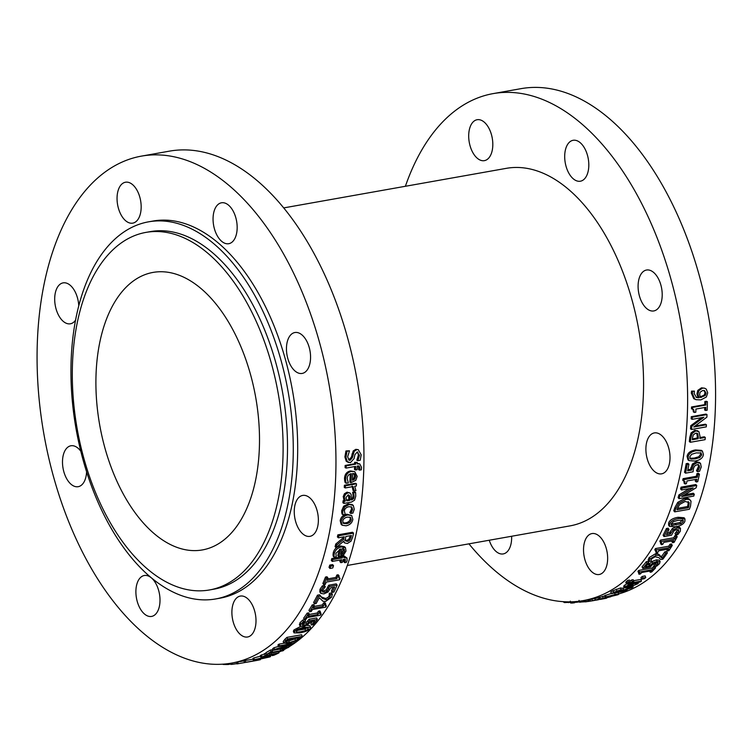 <?xml version="1.0" encoding="UTF-8"?>
<svg xmlns="http://www.w3.org/2000/svg" width="753" height="753" viewBox="0 0 753 753"><rect width="100%" height="100%" fill="white"/><g stroke="black" fill="none" stroke-linecap="round" stroke-linejoin="round"><path stroke-width="1.13" d="M209.475 589.957L213.89 589.175A181.586 102.06 -100.1 0 0 282.601 392.529A181.586 102.06 -100.1 0 0 150.346 231.613L145.931 232.395A181.586 102.06 79.9 0 1 278.196 393.32A181.586 102.06 79.9 0 1 209.475 589.957A181.586 102.06 79.9 0 1 89.918 477.769A181.586 102.06 79.9 0 1 97.382 269.216A181.586 102.06 79.9 0 1 145.931 232.395M115.369 301.002A140.933 79.216 -100.1 0 0 109.571 462.86A140.933 79.216 -100.1 0 0 202.359 549.935A140.933 79.216 -100.1 0 0 255.691 397.311A140.933 79.216 -100.1 0 0 153.038 272.417A140.933 79.216 -100.1 0 0 115.369 301.002M283.721 207.903L506.393 168.333A181.586 102.06 79.9 0 1 638.657 329.249A181.586 102.06 79.9 0 1 569.946 525.895L347.274 565.465M702.671 390.525L704.488 390.562L706.098 393.113L705.279 395.466L700.459 397.537L699.641 394.534L700.13 392.181L702.671 390.525M699.415 397.17L704.224 395.109L705.053 392.774L703.933 390.449M704.224 395.109L705.279 395.466M698.822 390.713L702.54 388.124L704.648 388.209L706.276 389.132L707.707 392.85L706.389 396.972L700.939 399.881L696.064 399.692L694.793 399.043L692.384 393.49L692.562 391.438L694.454 391.108A259.277 145.734 79.9 0 1 694.454 391.202L694.097 393.499L696.581 397.546L699.038 397.791L698.003 394.299L698.822 390.713L697.777 390.402L701.495 387.823L704.648 388.209M696.083 397.33L697.993 397.424L696.949 393.96L697.777 390.402M697.993 397.424L699.038 397.791M696.064 399.692L693.748 398.676L691.339 393.16L691.508 391.127L694.454 391.108M691.508 391.127L692.562 391.438M692.299 417.2L707.011 414.583A259.277 145.734 79.9 0 1 706.888 417.162L693.739 427.007L706.427 424.758A259.277 145.734 79.9 0 1 706.267 426.866L691.555 429.483A259.277 145.734 -100.1 0 0 691.791 426.264L703.848 417.266L692.195 419.336A259.277 145.734 -100.1 0 0 692.299 417.2L691.254 416.701L705.966 414.084L707.011 414.583M692.195 419.336L691.15 418.828A257.47 144.717 -100.1 0 0 691.254 416.701M691.555 429.483L690.52 428.909A257.47 144.717 -100.1 0 0 690.746 425.709L691.791 426.264M690.746 425.709L701.58 417.67M695.066 426.029L705.382 424.193L706.427 424.758M695.687 433.182L697.777 433.756L698.323 437.192A259.277 145.734 79.9 0 1 698.163 438.717L692.299 439.752A259.277 145.734 -100.1 0 0 692.487 437.907L693.334 434.801L695.687 433.182M697.316 433.37L696.798 433.173M692.384 438.905L697.127 438.058L698.163 438.717M697.127 438.058A257.47 144.717 -100.1 0 0 697.287 436.552L696.741 433.135M692.139 433.493L695.819 430.848L698.963 431.751L700.026 436.524A259.277 145.734 79.9 0 1 699.829 438.415L705.316 437.446A259.277 145.734 79.9 0 1 705.072 439.667L690.36 442.284A259.277 145.734 -100.1 0 0 690.802 438.067L692.139 433.493L691.094 432.881L694.784 430.255L697.927 431.149M697.269 430.612L698.963 431.751M690.36 442.284L689.334 441.616A257.47 144.717 -100.1 0 0 689.767 437.427L691.094 432.881M699.923 437.568L704.281 436.787L705.316 437.446M700.591 452.685L701.777 454.812L699.81 457.523L695.283 458.859L690.887 459.095L689.72 456.958L691.612 454.294L696.196 452.901L701.25 452.986M689.833 458.295L694.266 458.069L698.793 456.732L700.761 454.04L700.629 452.694M689.88 458.304L690.228 458.775M688.091 457.24C688.609 453.73 691.414 451.536 696.506 450.671L702.408 451.094L703.415 454.52C702.888 458.022 700.055 460.205 694.915 461.052L688.986 460.61L688.091 457.24L687.075 456.469C687.583 452.977 690.388 450.802 695.49 449.936L701.391 450.35L702.408 451.094M688.986 460.61L687.96 459.81L687.075 456.469M697.946 474.494L699.452 474.23A259.277 145.734 79.9 0 1 697.711 481.713L696.214 481.976A259.277 145.734 -100.1 0 0 696.873 479.209L687.018 480.96A259.277 145.734 79.9 0 1 686.35 483.727L685.004 483.972L684.938 481.449L683.705 481.186A259.277 145.734 -100.1 0 0 684.072 479.595L697.334 477.233A259.277 145.734 -100.1 0 0 697.946 474.494L696.958 473.581L698.455 473.317L699.452 474.23M683.705 481.186L682.717 480.245A257.47 144.717 -100.1 0 0 683.084 478.663L696.346 476.31A257.47 144.717 -100.1 0 0 696.958 473.581M696.346 476.31L697.334 477.233M683.084 478.663L684.072 479.595M684.232 481.176L684.025 483.012L685.004 483.972M696.214 481.976L695.226 481.016A257.47 144.717 -100.1 0 0 695.612 479.435M667.29 533.068L669.558 532.663L672.325 528.559L676.486 526.648L679.507 527.119L680.373 528.399L680.345 531.194L677.898 534.526L675.808 534.894A259.277 145.734 -100.1 0 0 675.874 534.781L678.651 531.467L678.632 529.839L676.533 529.632L674.076 530.714L671.554 535.204L663.967 536.55A259.277 145.734 -100.1 0 0 667.28 529.783L669.012 529.472A259.277 145.734 79.9 0 1 666.49 534.677L670.415 533.981L673.191 529.848L677.352 527.919L680.552 528.606L679.818 527.58M669.558 532.663L670.415 533.981M663.967 536.55L663.12 535.223A257.47 144.717 -100.1 0 0 666.414 528.502L668.137 528.192L669.012 529.472M666.414 528.502L667.28 529.783M675.808 534.894L674.97 533.566A257.47 144.717 -100.1 0 0 675.027 533.453L678.011 529.575M676.476 532.013L677.324 533.331M675.027 533.453L675.874 534.781M670.772 545.652L672.269 545.388A259.277 145.734 79.9 0 1 668.899 550.697L667.393 550.97A259.277 145.734 -100.1 0 0 668.664 549.022L658.809 550.772A259.277 145.734 79.9 0 1 657.538 552.721L656.192 552.956L656.785 551.318L655.581 551.102A259.277 145.734 -100.1 0 0 656.296 549.972L669.558 547.61A259.277 145.734 -100.1 0 0 670.772 545.652L669.963 544.25L671.469 543.986L672.269 545.388M655.581 551.102L654.79 549.671A257.47 144.717 -100.1 0 0 655.505 548.551L668.768 546.198A257.47 144.717 -100.1 0 0 669.963 544.25M668.768 546.198L669.558 547.61M655.505 548.551L656.296 549.972M655.675 551.092L656.192 552.956M667.393 550.97L666.612 549.521A257.47 144.717 -100.1 0 0 666.725 549.361M652.766 563.009L657.105 561.399L660.174 561.86L659.449 560.354L659.967 561.616L659.524 563.668L656.644 566.2L654.564 566.576A259.277 145.734 -100.1 0 0 654.639 566.482L657.84 563.95L658.056 562.755L656.051 562.698L653.5 563.611L650.366 567L642.789 568.355A259.277 145.734 -100.1 0 0 647.015 563.235L648.747 562.924A259.277 145.734 79.9 0 1 645.519 566.868L649.444 566.171L652.766 563.009L652.042 561.493L656.371 559.884L659.242 560.1M647.147 564.919L648.738 564.637L652.042 561.493M648.738 564.637L649.444 566.171M642.789 568.355L642.083 566.802A257.47 144.717 -100.1 0 0 646.29 561.729L648.022 561.418L648.747 562.924M646.29 561.729L647.015 563.235M654.564 566.576L653.868 565.023A257.47 144.717 -100.1 0 0 653.943 564.938L655.562 563.828L656.268 565.371M655.562 563.828L657.124 562.416M653.943 564.938L654.639 566.482M642.93 578.031L645.745 577.532A259.277 145.734 79.9 0 1 644.37 578.709L641.556 579.208A259.277 145.734 -100.1 0 0 642.93 578.031L642.318 576.403L645.133 575.904L645.745 577.532M641.556 579.208L640.954 577.57A257.47 144.717 -100.1 0 0 642.318 576.403M598.748 597.722L590.145 599.369L590.456 601.148L605.167 597.713A259.277 145.734 79.9 0 1 605.101 597.731L601.666 598.626L603.69 598.494L610.749 596.734A259.277 145.734 -100.1 0 0 610.824 596.705L599.068 599.341L598.56 597.562M609.883 596.771L610.721 596.611M601.666 598.626L601.026 598.87M598.71 597.571L604.687 595.971M602.692 596.32L603.087 598.08M602.664 598.927L601.976 599.049M595.501 600.216L597.609 599.887M598.626 599.68L597.797 599.849M599.096 599.501L606.645 598.155A259.277 145.734 79.9 0 1 605.384 598.437L600.357 599.397M588.046 601.431L592.903 600.725M595.585 600.197L592.423 600.8M570.303 601.139L570.501 602.927L571.48 603.068L574.699 602.739L574.567 601.666M578.21 601.619L579.17 601.449M574.643 602.259A259.277 145.734 -100.1 0 0 576.723 602.287L578.257 602.014L578.182 601.336M572.845 601.769L572.995 603.04M576.629 601.506L576.723 602.287M563.028 601.666L564.411 602.569L570.426 602.296M568.383 601.863L568.459 602.645M579.029 600.386L579.255 602.174L585.081 601.722M583.669 600.527L583.867 601.892M584.874 600.31L585.109 601.863A259.277 145.734 -100.1 0 0 586.399 601.732L587.914 601.459M588.912 599.595L589.213 601.346M586.135 600.085L586.399 601.732M613.836 595.058C616.632 594.569 617.394 594.578 616.105 595.086L609.883 596.564C607.069 597.073 606.325 597.073 607.643 596.592L613.836 595.058M616.698 594.757L616.02 594.729M607.031 596.913L607.643 596.592M605.619 595.124L606.043 596.875L615.088 594.531C618.806 593.91 619.672 594.004 617.705 594.804L608.612 597.007C604.941 597.656 604.085 597.618 606.043 596.875L605.026 597.402L604.612 595.642L611.248 593.486M618.166 592.404L618.721 594.221L617.705 594.804M619.418 590.512L619.757 591.698L614.222 592.677A259.277 145.734 -100.1 0 0 615.455 592.009L621.818 590.361M621.752 590.296L620.849 591.105A259.277 145.734 79.9 0 1 619.757 591.698M623.493 590.032L633.16 586.935A259.277 145.734 79.9 0 1 631.579 587.905A664.523 653.811 141 0 1 622.806 590.634A259.277 145.734 79.9 0 1 621.394 591.406L627.249 590.361A259.277 145.734 79.9 0 1 625.997 591.011L611.285 593.628A259.277 145.734 -100.1 0 0 613.695 592.347L621.084 589.674L623.493 590.032L623.108 588.008M633.009 586.465L633.16 586.935M623.183 588.262L624.284 587.924M611.285 593.628L610.805 591.905A257.47 144.717 -100.1 0 0 613.196 590.634L620.566 587.971L622.985 588.328M626.957 589.354L627.249 590.361M627.353 586.079L627.729 587.284L626.082 587.302L626.562 586.549L631.287 584.846A259.277 145.734 79.9 0 1 627.729 587.284M626.007 587.058L626.562 586.549M637.932 583.688L627.861 587.801L624.199 587.801L625.103 586.775L628.266 585.185L633.8 583.791A259.277 145.734 79.9 0 1 629.15 587.029L635.344 584.817L636.238 583.462A259.277 145.734 -100.1 0 0 636.304 583.415L638.328 583.057L637.932 583.688M635.814 582.728L636.229 583.942L635.974 582.7M638.073 582.323L638.328 583.057M636.05 582.681L636.304 583.415M633.781 583.735L635.664 582.267M633.574 583.123L633.8 583.791M627.898 584.102L628.266 585.185M624.199 587.801L623.653 586.107L626.487 584.017M628.887 582.53C627.889 583.255 628.275 583.453 630.035 583.114L630.402 583.048A259.277 145.734 -100.1 0 0 632.219 581.598L633.762 581.316A259.277 145.734 79.9 0 1 631.974 582.747L641.481 581.062A259.277 145.734 79.9 0 1 640.37 581.918L630.873 583.603A259.277 145.734 79.9 0 1 630.12 584.168L628.586 584.441A259.277 145.734 -100.1 0 0 629.329 583.876L626.392 583.904L628.416 581.994L630.12 581.692A259.277 145.734 79.9 0 1 630.063 581.73L628.379 583.161M626.392 583.904L625.799 582.248L627.804 580.347L629.508 580.045L630.12 581.692M627.804 580.347L628.416 581.994M633.537 580.714L640.888 579.405L641.481 581.062M629.969 581.278A257.47 144.717 -100.1 0 0 631.616 579.951L633.16 579.678L633.762 581.316M631.616 579.951L632.219 581.598M629.96 581.796L630.402 583.048M654.131 568.101L655.628 567.837A259.277 145.734 79.9 0 1 651.684 571.979L650.187 572.252A259.277 145.734 -100.1 0 0 651.665 570.736L641.801 572.487A259.277 145.734 79.9 0 1 640.323 574.002L638.977 574.238L639.768 573.005L638.61 572.882A259.277 145.734 -100.1 0 0 639.448 571.998L652.71 569.645A259.277 145.734 -100.1 0 0 654.131 568.101L653.444 566.538L654.47 566.36M655.035 566.491L655.628 567.837M638.61 572.882L637.942 571.301A257.47 144.717 -100.1 0 0 638.77 570.426L652.032 568.073A257.47 144.717 -100.1 0 0 653.444 566.538M652.032 568.073L652.71 569.645M638.77 570.426L639.448 571.998M638.45 572.506L638.977 574.238M649.698 571.085L650.187 572.252M665.68 553.239L667.384 552.937A259.277 145.734 79.9 0 1 662.866 559.168L660.776 559.535L659.035 557.775L655.232 556.702L651.533 558.877L651.034 561.032A259.277 145.734 79.9 0 1 650.978 561.098L648.879 561.474L649.895 559.084L656.108 555.319L658.677 555.328L662.094 558.237A259.277 145.734 -100.1 0 0 665.68 553.239L664.908 551.78L666.621 551.478L667.384 552.937M648.879 561.474L648.145 559.978L649.142 557.606L655.345 553.86L657.915 553.869L661.35 556.74A257.47 144.717 -100.1 0 0 664.908 551.78M661.35 556.74L662.094 558.237M659.468 554.782L660.23 556.251M657.915 553.869L658.677 555.328M675.695 537.021L677.201 536.757A259.277 145.734 79.9 0 1 674.039 542.433L672.533 542.697A259.277 145.734 -100.1 0 0 673.728 540.616L663.864 542.367A259.277 145.734 79.9 0 1 662.668 544.447L661.322 544.692L661.849 542.913L660.635 542.678A259.277 145.734 -100.1 0 0 661.303 541.473L674.566 539.11A259.277 145.734 -100.1 0 0 675.695 537.021L674.857 535.675L676.363 535.411L677.201 536.757M660.635 542.678L659.807 541.313A257.47 144.717 -100.1 0 0 660.475 540.108L673.728 537.755A257.47 144.717 -100.1 0 0 674.857 535.675M673.728 537.755L674.566 539.11M660.475 540.108L661.303 541.473M660.852 542.659L660.513 543.308L661.322 544.692M672.533 542.697L671.714 541.313A257.47 144.717 -100.1 0 0 671.94 540.927M682.538 519.956L683.272 521.603L680.834 523.824L671.921 525.396L671.215 523.749L673.549 521.556L678.246 520.285L683.319 520.37M671.036 524.144L679.95 522.573L682.519 519.947M671.064 524.182L671.921 525.396L671.149 524.982M669.577 524.041C670.763 521.208 673.907 519.363 678.99 518.488L684.976 518.968L684.901 521.311C683.705 524.107 680.552 525.933 675.422 526.789L669.455 526.347L669.577 524.041L668.692 522.798C669.869 519.994 673.003 518.149 678.086 517.273L684.091 517.753L684.976 518.968M669.455 526.347L668.57 525.086L668.692 522.798M685.145 501.46L689.193 502.609L688.854 506.317A259.277 145.734 79.9 0 1 688.355 507.72L677.032 509.734A259.277 145.734 -100.1 0 0 677.531 508.331L679.667 504.463L685.145 501.46M677.521 508.341L687.433 506.581L688.355 507.72M687.433 506.581A257.47 144.717 -100.1 0 0 687.922 505.188L688.251 501.498M678.669 503.465L685.795 499.465C688.562 499.06 690.313 499.672 691.028 501.291L690.529 506.072A259.277 145.734 79.9 0 1 689.39 509.254L674.679 511.871A259.277 145.734 -100.1 0 0 675.799 508.717L678.669 503.465L677.728 502.373L684.844 498.392C687.611 497.987 689.362 498.59 690.087 500.199M689.626 499.455L691.028 501.291M674.679 511.871L673.756 510.722A257.47 144.717 -100.1 0 0 674.867 507.588L677.728 502.373M682.03 488.142L696.751 485.525A259.277 145.734 79.9 0 1 696.158 487.756L681.634 496.538L694.313 494.279A259.277 145.734 79.9 0 1 693.777 496.086L679.065 498.693A259.277 145.734 -100.1 0 0 679.884 495.945L693.193 487.925L681.54 489.996A259.277 145.734 -100.1 0 0 682.03 488.142L681.06 487.153L695.772 484.537L696.751 485.525M681.54 489.996L680.571 488.998A257.47 144.717 -100.1 0 0 681.06 487.153M679.065 498.693L678.114 497.639A257.47 144.717 -100.1 0 0 678.924 494.909L679.884 495.945M678.924 494.909L689.475 488.584M684.533 494.796L693.362 493.234L694.313 494.279M693.381 464.893L697.231 462.615L700.525 463.396L701.231 467.029L699.575 471.293L697.485 471.66A259.277 145.734 -100.1 0 0 697.513 471.51L699.537 467.302L699.048 465.147L696.826 464.789L694.539 466.069L693.362 468.78L693.099 471.82L685.512 473.166A259.277 145.734 -100.1 0 0 687.178 464.488L688.91 464.187A259.277 145.734 79.9 0 1 687.658 470.841L691.574 470.145L693.381 464.893L692.374 464.055L696.224 461.796L699.321 462.389L700.525 463.396M687.865 469.75L690.576 469.27L692.374 464.055M690.576 469.27L691.574 470.145M685.512 473.166L684.515 472.282A257.47 144.717 -100.1 0 0 686.171 463.669L687.894 463.359L688.91 464.187M686.171 463.669L687.178 464.488M697.485 471.66L696.487 470.776A257.47 144.717 -100.1 0 0 696.516 470.625L698.53 466.436L698.069 464.328M697.645 468.808L698.652 469.684M696.516 470.625L697.513 471.51M705.872 401.942L707.378 401.678A259.277 145.734 79.9 0 1 707.18 410.197L705.683 410.46A259.277 145.734 -100.1 0 0 705.777 407.298L695.913 409.058A259.277 145.734 79.9 0 1 695.819 412.211L694.473 412.456L693.522 409.34L692.525 409.218A259.277 145.734 -100.1 0 0 692.562 407.411L705.825 405.048A259.277 145.734 -100.1 0 0 705.872 401.942L704.827 401.537L706.333 401.274L707.378 401.678M692.525 409.218L691.48 408.785A257.47 144.717 -100.1 0 0 691.518 406.978L704.78 404.625A257.47 144.717 -100.1 0 0 704.827 401.537M704.78 404.625L705.825 405.048M691.518 406.978L692.562 407.411M692.911 409.208L693.428 411.995L694.473 412.456M705.683 410.46L704.629 409.999A257.47 144.717 -100.1 0 0 704.704 407.486M468.931 543.845A257.47 144.717 -100.1 0 0 583.227 600.602A257.47 144.717 -100.1 0 0 680.656 321.785A257.47 144.717 -100.1 0 0 493.121 93.617A257.47 144.717 -100.1 0 0 405.387 186.283M493.121 93.617L521.076 88.647A257.47 144.717 79.9 0 1 707.368 310.123A257.47 144.717 79.9 0 1 618.655 593.938M472.94 152.793A20.773 11.681 79.9 0 1 468.931 132.076A20.773 11.681 79.9 0 1 477.12 119.727A20.773 11.681 79.9 0 1 492.255 138.147A20.773 11.681 79.9 0 1 484.386 160.643A20.773 11.681 79.9 0 1 472.94 152.793M568.939 173.359A20.773 11.681 79.9 0 1 564.929 152.643A20.773 11.681 79.9 0 1 573.118 140.293A20.773 11.681 79.9 0 1 588.253 158.714A20.773 11.681 79.9 0 1 580.384 181.209A20.773 11.681 79.9 0 1 568.939 173.359M642.337 303.092A20.773 11.681 79.9 0 1 638.328 282.375A20.773 11.681 79.9 0 1 646.516 270.026A20.773 11.681 79.9 0 1 661.652 288.446A20.773 11.681 79.9 0 1 653.783 310.942A20.773 11.681 79.9 0 1 642.337 303.092M650.14 465.994A20.773 11.681 79.9 0 1 646.13 445.277A20.773 11.681 79.9 0 1 654.319 432.928A20.773 11.681 79.9 0 1 669.455 451.348A20.773 11.681 79.9 0 1 661.586 473.844A20.773 11.681 79.9 0 1 650.14 465.994M587.782 566.633A20.773 11.681 79.9 0 1 583.763 545.925A20.773 11.681 79.9 0 1 591.952 533.576A20.773 11.681 79.9 0 1 607.087 551.987A20.773 11.681 79.9 0 1 599.228 574.492A20.773 11.681 79.9 0 1 587.782 566.633M511.616 536.258A20.773 11.681 79.9 0 1 503.22 553.926A20.773 11.681 79.9 0 1 491.784 546.076A20.773 11.681 79.9 0 1 489.252 540.23M236.564 662.216L236.828 663.892A259.277 145.734 -100.1 0 0 238.089 663.722L247.163 662.113M230.634 663.261L230.785 664.41A259.277 145.734 -100.1 0 0 232.319 664.325L236.79 663.647M237.807 661.991L238.089 663.722M232.131 663.007L232.319 664.325M249.554 661.746L250.636 661.51A259.277 145.734 -100.1 0 0 251.54 661.322L257.404 660.277A259.277 145.734 79.9 0 1 256.302 660.513L249.309 661.783M247.266 662.141L248.744 661.859A259.277 145.734 -100.1 0 0 249.874 661.614L244.386 662.593A259.277 145.734 -100.1 0 0 245.713 662.282L260.425 659.675A259.277 145.734 79.9 0 1 257.912 660.23L253.008 661.125M247.153 662.094L249.516 661.746M260.312 659.12L260.425 659.675M244.386 662.593L244.047 660.814A257.47 144.717 -100.1 0 0 245.365 660.513L253.149 659.129M245.365 660.513L245.713 662.282M256.001 659.374L268.002 657.256L255.945 659.393M269.63 656.964L258.863 659.374C253.648 660.325 252.133 660.428 254.316 659.684L265.065 657.143C270.299 656.23 271.824 656.164 269.63 656.964L270.572 656.484L270.158 654.734M253.902 657.934L252.97 658.376L253.375 660.127L254.316 659.684L253.902 657.934L260.491 656.192M267.917 654.093L266.411 654.366A259.277 145.734 -100.1 0 0 270.92 651.778L272.417 651.505A259.277 145.734 79.9 0 1 270.751 652.503L280.615 650.752A259.277 145.734 -100.1 0 0 282.281 649.754L283.627 649.519C282.29 650.272 282.347 650.526 283.777 650.281A259.277 145.734 79.9 0 1 282.817 650.827L269.565 653.19A259.277 145.734 79.9 0 1 267.917 654.093M283.326 648.521L283.627 649.519C282.29 650.272 282.347 650.526 283.777 650.281L283.561 649.557M272.417 651.505L271.899 649.811L270.393 650.074A257.47 144.717 -100.1 0 1 265.922 652.644L266.411 654.366M281.97 648.766L282.281 649.754M280.116 649.095L280.615 650.752M272.097 650.47L273.207 650.272M270.393 650.074L270.92 651.778M300.287 626.345L300.711 624.256L303.506 621.536L305.586 621.159A259.277 145.734 79.9 0 1 305.52 621.263L302.395 623.973L302.198 625.197L304.203 625.263L306.763 624.341L309.803 620.773L317.38 619.418A259.277 145.734 79.9 0 1 313.229 624.708L311.497 625.009A259.277 145.734 -100.1 0 0 314.688 620.999L310.773 621.696L307.488 624.943L303.148 626.543L300.287 626.345L299.355 624.566M311.497 625.009L310.782 623.484A257.47 144.717 -100.1 0 0 312.476 621.394M302.49 623.861L306.029 622.825L309.059 619.277L316.637 617.931L317.38 619.418M309.059 619.277L309.803 620.773M306.029 622.825L306.763 624.341M299.562 624.821L299.976 622.75L302.753 620.039L304.843 619.672L305.586 621.159M302.753 620.039L303.506 621.536M311.234 611.483L309.737 611.747A259.277 145.734 -100.1 0 0 313.032 606.297L314.538 606.024A259.277 145.734 79.9 0 1 313.323 608.085L323.188 606.334A259.277 145.734 -100.1 0 0 324.392 604.273L325.738 604.038L325.202 605.779L326.416 606.005A259.277 145.734 79.9 0 1 325.71 607.163L312.457 609.525A259.277 145.734 79.9 0 1 311.234 611.483M314.538 606.024L313.719 604.64L312.213 604.913A257.47 144.717 -100.1 0 1 308.937 610.325L309.737 611.747M325.428 604.631L326.416 606.005M314.34 606.363L322.378 604.932A257.47 144.717 -100.1 0 0 323.574 602.889L324.92 602.654L325.738 604.038M323.574 602.889L324.392 604.273M322.378 604.932L323.188 606.334M312.213 604.913L313.032 606.297M328.035 591.99L323.865 593.891L320.853 593.43L319.809 591.924L319.987 589.335L322.322 585.872L324.402 585.495L325.287 586.747A259.277 145.734 79.9 0 1 325.24 586.869L322.557 590.333L322.604 591.99L324.694 592.206L327.15 591.114L329.579 586.474L337.156 585.128A259.277 145.734 79.9 0 1 333.937 592.037L332.214 592.347A259.277 145.734 -100.1 0 0 334.69 587.086L330.765 587.782L328.035 591.99M320.853 593.43L320.863 590.606L323.206 587.114L325.287 586.747M332.214 592.347L331.348 591.049A257.47 144.717 -100.1 0 0 333.099 587.368M321.729 590.71L323.828 590.917L326.284 589.834L328.694 585.222L336.271 583.876L337.156 585.128M328.694 585.222L329.579 586.474M326.284 589.834L327.15 591.114M322.322 585.872L323.206 587.114M332.77 567.95L329.955 568.449A259.277 145.734 -100.1 0 0 330.718 566.19L333.532 565.691A259.277 145.734 79.9 0 1 332.77 567.95M333.532 565.691L332.591 564.59L329.776 565.089A257.47 144.717 -100.1 0 1 329.023 567.338L329.955 568.449M329.776 565.089L330.718 566.19M342.737 513.33L342.728 511.353L344.676 506.92L349.194 504.538L353.289 505.385L354.268 509.301L352.922 513.085L350.832 513.461A259.277 145.734 -100.1 0 0 350.851 513.339L352.649 509.555L351.745 507.033L348.931 506.703C346.258 507.249 344.733 508.689 344.356 511.023L345.203 514.346A259.277 145.734 79.9 0 1 345.185 514.459L343.095 514.836L342.737 513.33L341.711 512.595L341.702 510.638L343.641 506.232L348.159 503.851L352.263 504.698M351.839 504.359L353.289 505.385M341.711 512.595L342.069 514.092L343.095 514.836M350.832 513.461L349.816 512.708A257.47 144.717 -100.1 0 0 349.825 512.595L351.623 508.83L351.18 506.76M350.851 511.052L351.867 511.786M349.825 512.595L350.851 513.339M346.879 500.82L345.891 497.714L348.037 494.956L349.044 495.079L349.863 496.566L349.938 500.274L346.879 500.82M346.38 500.067L348.903 499.625L349.938 500.274M348.903 499.625L348.451 494.928M344.159 501.3L345.326 501.093L344.253 497.253L345.467 494.345L348.093 492.773L350.041 493.008L351.124 494.523L351.416 500.011L353.534 498.797L354.117 496.519L353.703 492.914A259.277 145.734 -100.1 0 0 353.712 492.791L355.614 492.453L355.764 496.236L354.559 500.18L351.482 502.072L343.933 503.418A259.277 145.734 -100.1 0 0 344.159 501.3L343.123 500.651L344.29 500.444L345.326 501.093M343.933 503.418L342.897 502.75A257.47 144.717 -100.1 0 0 343.123 500.651M350.738 499.295L352.498 498.147L353.082 495.888L352.668 492.311A257.47 144.717 -100.1 0 0 352.677 492.189L354.569 491.85L355.614 492.453M352.677 492.189L353.712 492.791M352.668 492.311L353.703 492.914M344.29 500.444L343.208 496.632L344.432 493.742L347.048 492.18L350.041 493.008M344.432 493.742L345.467 494.345M343.5 499.079L344.535 499.719M361.327 469.816L359.623 470.117A259.277 145.734 -100.1 0 0 359.633 470.004L359.943 468.121L359.115 466.013L357.195 466.041A259.277 145.734 79.9 0 1 357.11 469.693L355.576 469.966A259.277 145.734 -100.1 0 0 355.651 466.389L346.154 468.074A259.277 145.734 -100.1 0 0 346.182 465.862L355.689 464.168A259.277 145.734 -100.1 0 0 355.698 462.681L357.242 462.408A259.277 145.734 79.9 0 1 357.223 463.895L359.802 463.942L361.572 467.519L361.327 469.816M359.633 470.004L358.579 469.552A257.47 144.717 -100.1 0 1 358.579 469.665L359.623 470.117M357.233 463.34L359.802 463.942M346.154 468.074L345.1 467.651A257.47 144.717 -100.1 0 0 345.138 465.458L354.635 463.763A257.47 144.717 -100.1 0 0 354.654 462.286L357.242 462.408M354.654 462.286L355.698 462.681M354.635 463.763L355.689 464.168M345.138 465.458L346.182 465.862M355.576 469.966L354.522 469.524A257.47 144.717 -100.1 0 0 354.597 466.578M358.579 469.552L358.494 465.9M347.284 461.636L345.938 457.278L347.001 451.263L349.458 450.821A259.277 145.734 79.9 0 1 349.458 451L347.632 456.798L349.138 460.243L350.107 460.299L352.357 457.72L354.249 451.254L356.884 449.635L358.334 449.692L361.176 454.84L360.235 460.252L357.891 460.667A259.277 145.734 -100.1 0 0 357.901 460.497L359.492 455.292L357.129 452.054L354.87 454.765L354.117 458.53L350.409 462.681L346.239 461.26L344.893 456.93L345.947 450.953L349.458 450.821M357.939 452.092L357.129 452.054M348.592 462.521L346.239 461.26M357.891 460.667L356.847 460.281A257.47 144.717 -100.1 0 0 356.847 460.111L358.437 454.953L357.383 452.026M356.847 460.111L357.901 460.497M348.648 459.961L351.303 457.372L353.204 450.943L355.84 449.325L358.334 449.692M353.204 450.943L354.249 451.254M351.943 454.078L352.997 454.417M345.947 450.953L347.001 451.263M352.432 480.273A259.277 145.734 -100.1 0 0 352.724 473.402L354.898 474.079L355.661 476.527L354.691 479.134L352.432 480.273M352.479 479.416L353.646 478.626L354.691 479.134M353.646 478.626L354.616 476.037L353.854 473.609L354.898 474.079L354.202 473.609M345.749 481.374L345.561 478.974C345.806 474.701 347.792 472.178 351.51 471.406L354.71 471.642L357.186 476.385L355.774 480.358L350.898 482.645A259.277 145.734 -100.1 0 0 351.312 473.656C348.714 474.211 347.34 475.877 347.18 478.663L348.3 482.748A259.277 145.734 79.9 0 1 348.291 482.871L346.267 483.228L345.749 481.374L344.705 480.866L344.516 478.484C344.761 474.239 346.738 471.726 350.465 470.954L354.71 471.642M344.705 480.866L345.222 482.711L346.267 483.228M350.898 482.645L349.863 482.118A257.47 144.717 -100.1 0 0 350.239 473.948M355.943 490.636L354.004 490.975A259.277 145.734 -100.1 0 0 354.014 490.862L353.138 486.56L345.298 487.953A259.277 145.734 -100.1 0 0 345.439 485.789L356.48 483.831A259.277 145.734 79.9 0 1 356.338 485.996L354.701 486.287L355.943 490.636M354.014 490.862L352.978 490.278A257.47 144.717 -100.1 0 1 352.969 490.382L354.004 490.975M345.298 487.953L344.262 487.398A257.47 144.717 -100.1 0 0 344.394 485.243L355.435 483.285L356.48 483.831M344.394 485.243L345.439 485.789M352.978 490.278L352.093 486.005M346.455 523.702L343.377 523.373L342.775 521.17C343.142 519.005 344.723 517.64 347.538 517.095L350.597 517.405L351.246 519.664C350.907 521.81 349.307 523.156 346.455 523.702L345.448 522.893C348.3 522.347 349.891 521.01 350.23 518.873L350.013 517.104M342.963 522.874L345.448 522.893M352.837 519.382C352.178 522.827 349.929 524.963 346.088 525.792L342.191 525.227L341.184 521.452C341.881 517.923 344.102 515.767 347.848 514.967L351.67 515.504L352.837 519.382M342.191 525.227L341.165 524.399L340.168 520.662C340.855 517.16 343.086 515.014 346.832 514.214L351.67 515.504M347.717 541.398L345.608 540.946L345.476 538.301A259.277 145.734 -100.1 0 0 345.872 536.494L351.406 535.505A259.277 145.734 79.9 0 1 350.954 537.548L349.9 540.089L347.717 541.398L346.728 540.456L348.912 539.148L349.9 540.089M344.62 540.005L346.728 540.456M348.912 539.148L349.966 536.635A257.47 144.717 -100.1 0 0 350.164 535.731M343.801 541.087L336.083 547.638A259.277 145.734 -100.1 0 0 336.732 545.021A664.523 493.761 -32 0 0 343.716 539.139A259.277 145.734 -100.1 0 0 344.243 536.776L338.389 537.821A259.277 145.734 -100.1 0 0 338.822 535.75L353.543 533.133A259.277 145.734 79.9 0 1 352.677 537.134L351.002 541.181L347.359 543.487L344.629 542.913L343.801 541.087M336.732 545.021L335.753 544.071A257.47 144.717 -100.1 0 1 335.104 546.669L336.083 547.638M344.629 542.913L343.283 541.529M338.389 537.821L337.391 536.917A257.47 144.717 -100.1 0 0 337.824 534.865L352.545 532.249L353.543 533.133M337.824 534.865L338.822 535.75M335.753 544.071A665.558 494.241 -31.7 0 0 342.728 538.216A257.47 144.717 -100.1 0 0 343.001 537.002M342.728 538.216L343.716 539.139M340.667 554.519A259.277 145.734 -100.1 0 0 342.276 548.636L344.234 549.163L344.507 551.243L343.067 553.493L340.667 554.519M341.071 553.079L342.097 552.467L343.067 553.493M342.097 552.467L343.537 550.236L343.264 548.165M334.003 555.639L334.276 553.596C335.339 549.925 337.739 547.704 341.476 546.942L345.467 547.685L346.004 551.083L343.876 554.509L338.728 556.58A259.277 145.734 -100.1 0 0 340.855 548.89L335.904 553.286L336.196 556.74A259.277 145.734 79.9 0 1 336.167 556.844L334.134 557.211L334.003 555.639L333.033 554.613L333.306 552.589C334.36 548.937 336.76 546.725 340.497 545.963L344.498 546.706L345.467 547.685M333.033 554.613L333.174 556.166L334.134 557.211M338.728 556.58L337.768 555.545A257.47 144.717 -100.1 0 0 339.518 549.248M346.361 562.359L344.658 562.66A259.277 145.734 -100.1 0 0 344.686 562.566L345.429 559.488L343.293 559.394A259.277 145.734 79.9 0 1 342.351 562.397L340.808 562.67A259.277 145.734 -100.1 0 0 341.74 559.724L332.233 561.418A259.277 145.734 -100.1 0 0 332.788 559.583L342.295 557.898A259.277 145.734 -100.1 0 0 342.662 556.655L344.196 556.382A259.277 145.734 79.9 0 1 343.829 557.625L346.982 558.02L347.133 560.477L346.361 562.359M344.686 562.566L343.745 561.474A257.47 144.717 -100.1 0 1 343.716 561.569L344.658 562.66M342.502 555.469L343.246 555.337L346.982 558.02M341.862 555.78L342.662 556.655M332.233 561.418L331.282 560.345A257.47 144.717 -100.1 0 0 331.838 558.528L341.335 556.844A257.47 144.717 -100.1 0 0 341.627 555.883M341.335 556.844L342.295 557.898M331.838 558.528L332.788 559.583M340.808 562.67L339.867 561.578A257.47 144.717 -100.1 0 0 340.375 559.968M343.745 561.474L344.648 559.234M325.268 584.422L323.771 584.686A259.277 145.734 -100.1 0 0 326.397 578.219L327.903 577.956A259.277 145.734 79.9 0 1 326.943 580.384L336.798 578.633A259.277 145.734 -100.1 0 0 337.768 576.205L339.114 575.96L338.831 578.097L340.064 578.36A259.277 145.734 79.9 0 1 339.509 579.735L326.247 582.097A259.277 145.734 79.9 0 1 325.268 584.422M327.903 577.956L326.99 576.77L325.494 577.033A257.47 144.717 -100.1 0 1 322.877 583.462L323.771 584.686M338.737 577.184L340.064 578.36M327.527 578.916L335.894 577.429A257.47 144.717 -100.1 0 0 336.855 575.019L338.201 574.774L339.114 575.96M336.855 575.019L337.768 576.205M335.894 577.429L336.798 578.633M325.494 577.033L326.397 578.219M316.128 603.539L314.425 603.85A259.277 145.734 -100.1 0 0 318.312 596.498L320.401 596.122L322.444 598.419L326.444 599.83L328.6 598.927L329.974 597.364L330.181 594.701A259.277 145.734 -100.1 0 0 330.228 594.616L332.327 594.239L331.612 597.176L325.673 601.412L323.065 601.327L319.244 597.722A259.277 145.734 79.9 0 1 316.128 603.539M320.401 596.122L319.545 594.814L317.455 595.181A257.47 144.717 -100.1 0 1 313.596 602.485L314.425 603.85M319.545 594.814L321.597 597.082L325.607 598.484L327.762 597.571L329.127 596.028L329.334 593.383A257.47 144.717 -100.1 0 0 329.372 593.298L331.471 592.922L332.327 594.239M329.372 593.298L330.228 594.616M329.334 593.383L330.181 594.701M329.541 594.409L330.398 595.736M317.455 595.181L318.312 596.498M305.906 619.399L304.41 619.672A259.277 145.734 -100.1 0 0 307.911 614.58L309.408 614.316A259.277 145.734 79.9 0 1 308.118 616.236L317.982 614.486A259.277 145.734 -100.1 0 0 319.272 612.565L320.618 612.321L320.006 613.94L321.202 614.147A259.277 145.734 79.9 0 1 320.458 615.22L307.196 617.582A259.277 145.734 79.9 0 1 305.906 619.399M309.408 614.316L308.626 612.876L307.13 613.14A257.47 144.717 -100.1 0 1 303.647 618.194L304.41 619.672M320.383 612.697L321.202 614.147M309.332 614.429L317.211 613.027A257.47 144.717 -100.1 0 0 318.491 611.125L319.837 610.881L320.618 612.321M318.491 611.125L319.272 612.565M317.211 613.027L317.982 614.486M307.13 613.14L307.911 614.58M296.249 631.259L296.663 632.219L296.296 631.202L299.063 629.583L303.77 628.491L307.977 628.002L308.344 629.056L305.652 630.619L300.861 631.729L296.663 632.219L296.296 631.202M295.985 630.656L304.965 629.047L307.657 627.503M307.977 628.002L308.344 629.056M309.982 628.774C308.259 630.656 304.861 632.031 299.769 632.896L294.037 632.878L294.658 631.494C296.343 629.555 299.732 628.143 304.833 627.249L310.603 627.334L309.982 628.774M306.819 625.319L309.897 625.79L310.603 627.334M294.037 632.878L293.35 631.306L293.971 629.932L300.541 626.496M289.425 642.525L285.933 642.356L287.307 640.483A259.277 145.734 -100.1 0 0 288.164 639.711L299.496 637.706A259.277 145.734 79.9 0 1 298.64 638.478L295.505 640.587L289.425 642.525L288.823 640.878L294.894 638.949L295.505 640.587M286.611 641.142L288.823 640.878M294.894 638.949L296.042 638.318M296.155 640.972L288.201 643.495L283.806 643.156L285.651 640.756A259.277 145.734 -100.1 0 0 287.59 638.986L302.301 636.37A259.277 145.734 79.9 0 1 300.381 638.12L296.155 640.972M283.25 641.641L283.825 643.222L283.203 641.518L285.029 639.137A257.47 144.717 -100.1 0 0 286.949 637.377L301.661 634.76L302.301 636.37M286.949 637.377L287.59 638.986M287.928 647.702L273.217 650.319A259.277 145.734 -100.1 0 0 274.563 649.425L291.195 644.361L278.506 646.62A259.277 145.734 -100.1 0 0 279.598 645.792L294.31 643.175A259.277 145.734 79.9 0 1 292.644 644.427L277.405 649.03L289.048 646.959A259.277 145.734 79.9 0 1 287.928 647.702M274.563 649.425L274.017 647.74A257.47 144.717 -100.1 0 1 272.68 648.634L273.217 650.319M288.625 645.66L289.048 646.959M293.877 641.942L294.31 643.175M278.506 646.62L277.932 644.954A257.47 144.717 -100.1 0 0 279.015 644.135L283.843 643.269M279.015 644.135L279.598 645.792M274.017 647.74L278.441 646.422M260.914 657.378L267.202 654.856A259.277 145.734 79.9 0 1 267.108 654.894L263.494 656.287L263.013 656.757L264.924 656.55L271.334 654.244L278.921 652.898A259.277 145.734 79.9 0 1 273.706 655.308L271.974 655.618A259.277 145.734 -100.1 0 0 275.974 653.802L263.616 657.115L260.914 657.378L260.322 655.552M263.494 656.287L262.976 656.588M271.739 654.668L271.974 655.618M278.554 651.59L278.921 652.898M270.967 652.936L271.334 654.244M268.821 653.604L269.8 653.143M267.146 654.235L267.588 655.929M267.033 654.253L267.202 654.856M260.472 655.637L266.091 653.237M264.632 653.5L265.112 655.223M229.646 663.92L230.7 663.732M223.104 664.155L223.142 664.447A259.277 145.734 -100.1 0 0 228.187 664.504L229.693 664.231L229.59 663.431M228.074 663.647L228.187 664.504M141.479 156.116A257.47 144.717 -100.1 0 0 44.041 434.933A257.47 144.717 -100.1 0 0 231.585 663.101A257.47 144.717 -100.1 0 0 333.014 510.148A257.47 144.717 -100.1 0 0 283.288 253.45A257.47 144.717 -100.1 0 0 141.479 156.116L169.434 151.146A257.47 144.717 79.9 0 1 311.243 248.481A257.47 144.717 79.9 0 1 289.011 646.827M287.373 647.806A257.47 144.717 79.9 0 1 283.655 649.858M281.085 651.138A257.47 144.717 79.9 0 1 278.732 652.23M271.814 654.95A257.47 144.717 79.9 0 1 270.327 655.449M306.32 340.375A20.773 11.681 79.9 0 1 310.33 361.092A20.773 11.681 79.9 0 1 302.141 373.441A20.773 11.681 79.9 0 1 287.015 355.021A20.773 11.681 79.9 0 1 294.875 332.525A20.773 11.681 79.9 0 1 306.32 340.375M314.123 503.277A20.773 11.681 79.9 0 1 318.133 523.994A20.773 11.681 79.9 0 1 309.944 536.343A20.773 11.681 79.9 0 1 294.809 517.923A20.773 11.681 79.9 0 1 302.678 495.427A20.773 11.681 79.9 0 1 314.123 503.277M251.756 603.925A20.773 11.681 79.9 0 1 255.766 624.642A20.773 11.681 79.9 0 1 247.586 636.991A20.773 11.681 79.9 0 1 232.451 618.571A20.773 11.681 79.9 0 1 240.311 596.075A20.773 11.681 79.9 0 1 251.756 603.925M151.504 577.975A20.773 11.681 79.9 0 1 155.758 583.359A20.773 11.681 79.9 0 1 159.768 604.075A20.773 11.681 79.9 0 1 151.588 616.425A20.773 11.681 79.9 0 1 136.453 598.004A20.773 11.681 79.9 0 1 144.312 575.508A20.773 11.681 79.9 0 1 151.08 577.636M86.586 471.792A20.773 11.681 79.9 0 1 78.19 486.692A20.773 11.681 79.9 0 1 63.054 468.272A20.773 11.681 79.9 0 1 70.914 445.776A20.773 11.681 79.9 0 1 80.778 451.188M75.592 320.1A20.773 11.681 79.9 0 1 70.387 323.79A20.773 11.681 79.9 0 1 55.251 305.37A20.773 11.681 79.9 0 1 63.111 282.874A20.773 11.681 79.9 0 1 74.556 290.724A20.773 11.681 79.9 0 1 78.773 305.925M136.924 190.085A20.773 11.681 79.9 0 1 140.933 210.793A20.773 11.681 79.9 0 1 132.744 223.142A20.773 11.681 79.9 0 1 117.609 204.731A20.773 11.681 79.9 0 1 125.478 182.226A20.773 11.681 79.9 0 1 136.924 190.085M232.922 210.642A20.773 11.681 79.9 0 1 236.931 231.359A20.773 11.681 79.9 0 1 228.743 243.708A20.773 11.681 79.9 0 1 213.617 225.288A20.773 11.681 79.9 0 1 221.476 202.792A20.773 11.681 79.9 0 1 232.922 210.642M148.605 221.824L153.019 221.043A191.516 107.651 79.9 0 1 258.505 293.444A191.516 107.651 79.9 0 1 295.496 484.395A191.516 107.651 79.9 0 1 220.045 598.174L215.631 598.955A191.516 107.651 -100.1 0 0 291.082 485.186A191.516 107.651 -100.1 0 0 254.09 294.235A191.516 107.651 -100.1 0 0 148.605 221.824A191.516 107.651 -100.1 0 0 76.128 429.229A191.516 107.651 -100.1 0 0 215.631 598.955M705.053 392.774L706.098 393.113M700.337 397.047L701.391 397.415M701.495 387.823L702.54 388.124M696.949 393.96L698.003 394.299M691.339 393.16L692.384 393.49M693.748 398.676L694.793 399.043M697.287 436.552L698.323 437.192M694.784 430.255L695.819 430.848M689.767 437.427L690.802 438.067M700.761 454.04L701.777 454.812M694.266 458.069L695.283 458.859M698.793 456.732L699.81 457.523M695.49 449.936L696.506 450.671M676.486 526.648L677.352 527.919M672.325 528.559L673.191 529.848M670.029 531.571L670.885 532.879M677.794 530.159L678.651 531.467M656.371 559.884L657.105 561.399M649.35 563.818L650.065 565.352M657.209 562.576L657.84 563.95M599.689 597.148L600.066 598.908M595.002 598.428L595.35 600.207M591.933 599.049L592.263 600.828M571.329 601.826L571.48 603.068M564.336 601.751L564.411 602.569M580.252 601.073L580.412 602.249M588.338 599.699L588.63 601.44M609.732 595.934L609.883 596.564M614.702 593.016L615.088 594.531M620.613 590.305L620.849 591.105M620.566 587.971L621.084 589.674M616.312 589.166L616.82 590.87M613.196 590.634L613.695 592.347M634.788 583.142L635.344 584.817M632.558 583.302L632.784 583.98M624.548 585.1L625.103 586.775M626.515 581.288L627.108 582.935M629.64 581.994L630.035 583.114M655.345 553.86L656.108 555.319M649.142 557.606L649.895 559.084M682.378 520.37L683.272 521.603M675.328 523.796L676.203 525.048M679.95 522.573L680.834 523.824M678.086 517.273L678.99 518.488M687.922 505.188L688.854 506.317M684.844 498.392L685.795 499.465M674.867 507.588L675.799 508.717M696.224 461.796L697.231 462.615M690.774 467.867L691.772 468.724M698.53 466.436L699.537 467.302M264.915 657.454L265.047 658.028M307.939 621.14L308.683 622.646M303.478 623.738L304.203 625.263M299.976 622.75L300.711 624.256M327.922 587.66L328.797 588.931M323.828 590.917L324.694 592.206M319.987 589.335L320.863 590.606M341.702 510.638L342.728 511.353M351.623 508.83L352.649 509.555M348.159 503.851L349.194 504.538M343.641 506.232L344.676 506.92M348.827 495.935L349.863 496.566M353.082 495.888L354.117 496.519M352.498 498.147L353.534 498.797M347.048 492.18L348.093 492.773M343.208 496.632L344.253 497.253M358.889 467.688L359.943 468.121M344.893 456.93L345.938 457.278M358.437 454.953L359.492 455.292M355.84 449.325L356.884 449.635M351.303 457.372L352.357 457.72M349.053 459.923L350.107 460.299M354.616 476.037L355.661 476.527M344.516 478.484L345.561 478.974M350.465 470.954L351.51 471.406M353.148 489.111L354.192 489.695M346.832 514.214L347.848 514.967M340.168 520.662L341.184 521.452M349.966 536.635L350.954 537.548M343.537 550.236L344.507 551.243M333.306 552.589L334.276 553.596M340.497 545.963L341.476 546.942M344.488 559.931L345.429 561.013M329.127 596.028L329.974 597.364M327.762 597.571L328.6 598.927M325.607 598.484L326.444 599.83M321.597 597.082L322.444 598.419M304.965 629.047L305.652 630.619M304.381 626.27L304.833 627.249M293.971 629.932L294.658 631.494M298.414 637.895L298.64 638.478M285.029 639.137L285.651 640.756M269.358 653.359L269.828 655.091M264.727 655.769L264.924 656.55M261.347 654.846L261.809 656.578M587.924 601.496L587.632 599.717M590.841 599.247L583.227 600.602M231.585 663.101L244.057 660.88"/></g></svg>
